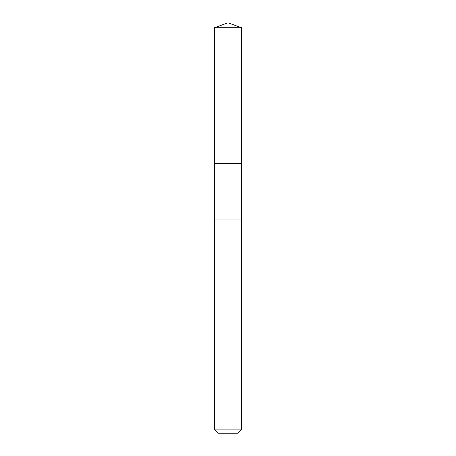 <?xml version="1.0" encoding="UTF-8"?>
<svg xmlns="http://www.w3.org/2000/svg" width="456" height="456" viewBox="0 0 456 456"><rect width="100%" height="100%" fill="white"/><g stroke="black" fill="none" stroke-linecap="round" stroke-linejoin="round"><path stroke-width="0.68" d="M241.56 219.079L241.56 27.736L214.44 27.736L214.44 163.356L241.56 163.356L214.44 163.356L214.44 27.736L228 22.8L214.44 27.736M228 219.079L214.331 219.079L214.331 429.102L241.669 429.102L241.669 219.079L228 219.079M214.331 429.102L218.435 433.2L237.565 433.2L241.669 429.102M228 22.8L241.56 27.736M214.44 219.079L214.44 163.356"/></g></svg>

